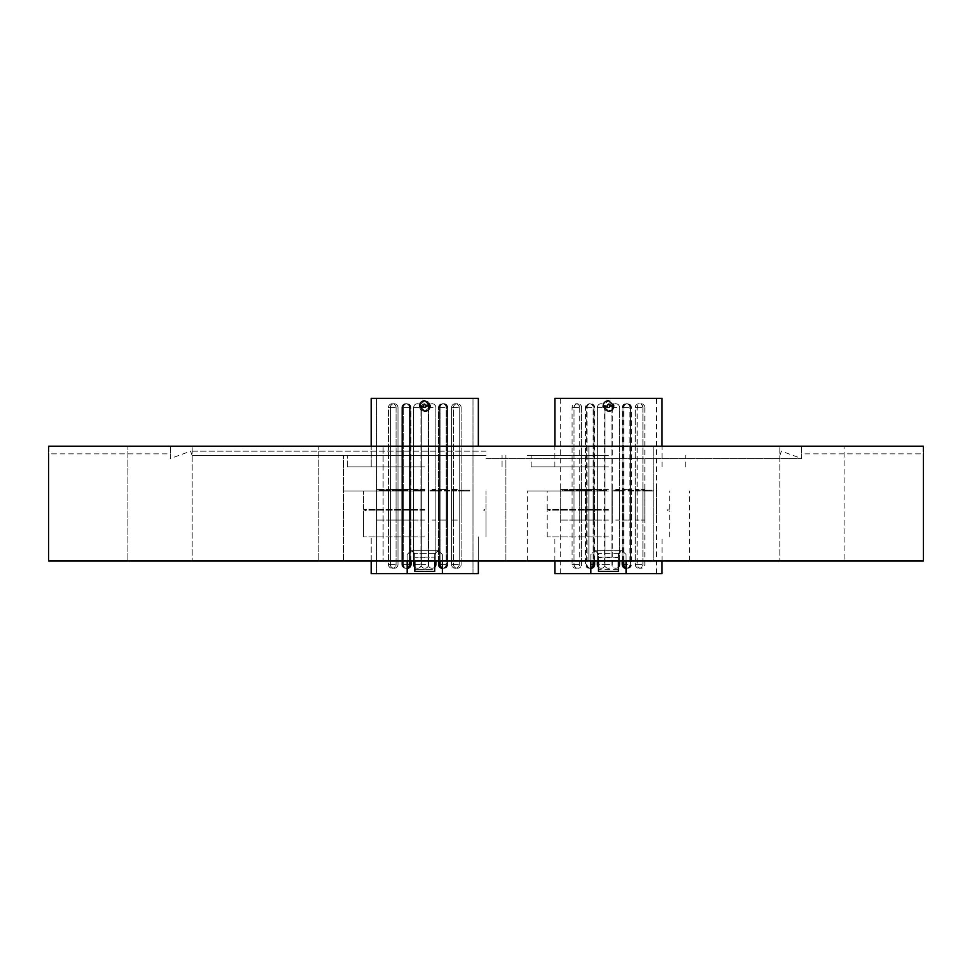 <?xml version="1.0" encoding="UTF-8"?>
<svg xmlns="http://www.w3.org/2000/svg" width="972" height="972" viewBox="0 0 972 972"><rect width="100%" height="100%" fill="white"/><g stroke="black" fill="none" stroke-linecap="round" stroke-linejoin="round"><path stroke-width="0.73" stroke-dasharray="4.86 3.65" d="M424.776 455.382L343.638 455.382L424.776 455.382M424.776 561.002L343.638 561.002L424.776 561.002M608.46 455.382L527.334 455.382L608.46 455.382M608.46 561.002L527.334 561.002L608.46 561.002M486 451.178L190.573 451.178L486 451.178M486 455.382L192.104 455.382L486 455.382M486 458.553L801.706 458.553L486 458.553M811.972 446.197L844.121 446.197L811.972 446.197M811.972 561.002L844.121 561.002L844.121 446.197L844.121 561.002L779.823 561.002L779.823 446.197L779.823 561.002L844.121 561.002L811.972 561.002M588.874 561.002L588.874 446.197L653.172 446.197L588.874 446.197L588.874 561.002L653.172 561.002L653.172 446.197L621.023 446.197L653.172 446.197L653.172 561.002L588.874 561.002M350.977 446.197L318.828 446.197L350.977 446.197M350.977 561.002L318.828 561.002L383.126 561.002L383.126 446.197L383.126 561.002L318.828 561.002L318.828 446.197L318.828 561.002L350.977 561.002M160.028 446.197L127.879 446.197L160.028 446.197M160.028 561.002L127.879 561.002L192.177 561.002L192.177 446.197L192.177 561.002L127.879 561.002L127.879 446.197L127.879 561.002L160.028 561.002M170.379 446.197C170.282 456.075 170.282 456.075 170.379 446.197C170.282 456.075 170.282 456.075 170.379 446.197L486 446.197L170.379 446.197M923.4 561.002L48.6 561.002M923.327 446.197L48.673 446.197M779.896 455.382L781.427 451.178L801.706 458.553L801.706 453.851L923.4 453.851L923.364 451.567M192.104 455.382L190.573 451.178L170.294 458.553L170.294 453.851L48.6 453.851L48.636 451.567M801.621 446.197C801.718 456.075 801.718 456.075 801.621 446.197C801.718 456.075 801.718 456.075 801.621 446.197M621.023 561.002L653.172 561.002L621.023 561.002M608.46 509.34L547.224 509.34L608.46 509.34M618.411 571.402L618.411 554.502L621.23 550.808L622.238 550.674L594.682 550.674L595.69 550.808L598.509 554.502L598.509 568.255M598.509 561.002L598.302 553.262L594.682 550.674L590.855 554.502L590.855 573.638L560.237 573.638L590.855 573.638M606.917 405.871C608.132 404 609.165 404.109 609.991 406.175C608.776 408.033 607.755 407.936 606.917 405.871L603.126 405.494L608.46 400.658C611.959 401.059 613.733 403.028 613.794 406.551L608.46 411.375C604.948 410.974 603.175 409.018 603.126 405.494M608.46 536.896L547.224 536.896L608.46 536.896M608.46 510.871L547.224 510.871L608.46 510.871M608.46 490.969L527.334 490.969L608.46 490.969M608.46 466.864L531.162 466.864L608.46 466.864M662.029 398.362L554.878 398.362M618.241 569.446L598.679 569.446M662.029 573.638L554.878 573.638M626.065 573.638L656.671 573.638L626.065 573.638L626.065 554.502L622.238 550.674L626.065 554.502L626.065 561.002M635.737 490.969L640.22 490.969L635.737 490.969L635.737 490.204L637.061 490.204L637.061 490.969M629.455 490.969L633.27 490.969L629.455 490.969L629.455 490.204L631.278 490.969L629.042 490.969L633.465 490.969L628.277 490.969L630.828 490.969L630.816 490.204L631.278 490.969M623.55 490.969L613.648 490.969L623.55 490.969L623.55 490.204L619.055 490.204L619.055 490.969M619.055 490.204L625.02 490.204L625.02 490.969L624.024 490.204L619.82 490.204L619.82 490.969M646.003 490.204L643.914 490.204L647.158 490.204L644.412 490.204L644.412 490.969L646.55 490.969L643.914 490.969L647.158 490.969L644.412 490.969L644.485 490.204L646.003 490.204L646.003 490.969M644.072 490.969L643.914 490.204L644.072 490.969M647.085 490.969L647.158 490.204L647.085 490.969L644.861 490.969L647.133 490.969L647.133 490.204L644.861 490.204L647.133 490.204M616.187 490.969L617.985 490.969L616.187 490.969L616.187 490.204L615.871 490.969M603.308 490.969L599.384 490.969L599.384 490.204L599.396 490.969L603.308 490.969L603.308 490.204L602.579 490.969M572.131 490.204L570.248 490.204L570.333 490.969L573.237 490.969L565.06 490.969L565.06 490.204L572.836 490.204L572.836 490.969L572.836 490.204L569.738 490.204L569.738 490.969L569.823 490.204L572.131 490.204L572.131 490.969M572.435 490.969L573.237 490.204L573.237 490.969L570.236 490.969L570.248 490.204L572.435 490.204L572.435 490.969M585.46 490.204L582.35 490.204L587.963 490.204L584.488 490.204L585.46 490.969L582.35 490.969L587.963 490.969L584.488 490.969L584.925 490.204L585.46 490.969M631.278 490.204L628.277 490.969L628.277 490.204L628.872 490.969L629.479 490.204L633.27 490.204L633.27 490.969M629.042 490.969L629.188 490.204L629.042 490.969M564.368 490.969L573.82 490.969L564.368 490.969L564.368 490.204L563.796 490.969M563.796 490.204L574.112 490.204L574.112 490.969L573.82 490.204L567.405 490.204L567.405 490.969M581.997 490.969L575.959 490.969L581.997 490.969L581.997 490.204L583.346 490.204L583.346 490.969M591.328 490.969L585.849 490.969L591.486 490.969L591.328 490.204L589.433 490.204L589.433 490.969M608.351 490.969L596.917 490.969L608.351 490.969L608.351 490.204L608.351 490.969M645.687 490.969L653.451 490.969L653.451 490.204L653.16 490.969L645.687 490.969L645.687 490.204L646.259 490.969M590.855 561.002L590.855 554.502L594.682 550.674L622.238 550.674L618.617 553.262L618.411 561.002M598.509 569.847L598.509 571.402M618.411 568.255L618.411 569.847M571.633 490.204L571.633 490.969M584.816 490.204L584.816 490.969M582.35 490.204L582.35 490.969M583.006 490.204L583.006 490.969M583.88 490.204L583.88 490.969M584.804 490.204L584.804 490.969M587.963 490.204L587.963 490.969M587.307 490.204L587.307 490.969M602.579 490.204L602.373 490.969L602.373 490.204L600.951 490.204L600.951 490.969L600.915 490.204L599.396 490.204L600.817 490.204L600.817 490.969M600.817 490.204L602.02 490.204L601.741 490.969M601.741 490.204L599.943 490.204L599.943 490.969M599.943 490.204L599.25 490.969M599.25 490.204L600.939 490.204L600.939 490.969M600.939 490.204L603.308 490.204M602.142 490.969L601.048 490.969L601.048 490.204L602.142 490.204L600.125 490.204L602.142 490.204L602.142 490.969L600.125 490.969L602.142 490.969L602.166 490.204M600.125 490.969L601.012 490.969L600.125 490.204M602.105 490.204L602.105 490.969M615.871 490.204L615.179 490.969L615.155 490.204L615.786 490.969M615.786 490.204L616.321 490.969M616.321 490.204L617.317 490.969M617.317 490.204L617.985 490.969M617.985 490.204L617.657 490.969M617.657 490.204L617.184 490.969M617.184 490.204L616.187 490.204M629.261 490.204L628.277 490.204L629.261 490.204M629.965 490.204L629.965 490.969M631.776 490.204L631.776 490.969M632.638 490.204L632.638 490.969M632.857 490.204L632.857 490.969M633.465 490.204L633.465 490.969M631.994 490.204L629.88 490.204L631.994 490.204L629.88 490.969L631.994 490.969L631.994 490.204M629.88 490.204L630.269 490.969L629.88 490.204M646.55 490.204L646.55 490.969M647.012 490.204L647.012 490.969L644.606 490.969L651.945 490.969L647.012 490.969L647.012 490.204L644.606 490.204L651.945 490.204L647.012 490.204M646.672 490.204L646.672 490.969M644.861 490.204L644.861 490.969M646.805 490.204L646.805 490.969M562.618 490.204L562.618 490.969M565.74 490.204L565.74 490.969M566.919 490.204L566.919 490.969M566.384 490.204L566.384 490.969M570.722 490.204L570.722 490.969M567.405 490.204L564.368 490.204M570.236 490.204L565.303 490.204L565.303 490.969L572.63 490.969L572.63 490.204L570.236 490.204L570.236 490.969M567.697 490.204L567.697 490.969M583.346 490.204L581.135 490.204L581.135 490.969M581.135 490.204L579.786 490.204L579.786 490.969M579.786 490.204L580.102 490.969M580.102 490.204L577.052 490.204L577.052 490.969M577.052 490.204L575.959 490.204L575.959 490.969M575.959 490.204L576.882 490.969M576.882 490.204L577.55 490.969M577.55 490.204L580.235 490.204L580.235 490.969M580.235 490.204L581.997 490.204M589.433 490.204L588.886 490.969M588.886 490.204L587.489 490.204L587.489 490.969M587.489 490.204L588.036 490.969M588.036 490.204L585.849 490.204L585.849 490.969M585.849 490.204L586.007 490.969M586.007 490.204L588.206 490.204L588.206 490.969M588.206 490.204L589.53 490.204L589.53 490.969M589.53 490.204L590.915 490.204L590.915 490.969M590.915 490.204L589.603 490.204L589.603 490.969M589.603 490.204L591.486 490.204L591.486 490.969M601.887 490.204L608.351 490.204L601.887 490.204L601.887 490.969M596.917 490.204L596.917 490.969M598.084 490.204L598.084 490.969M602.008 490.204L602.008 490.969M606.905 490.204L606.905 490.969L606.905 490.204M598.29 490.204L598.29 490.969M597.197 490.204L597.197 490.969M602.482 490.204L602.482 490.969M615.069 490.204L615.069 490.969M613.83 490.204L613.83 490.969M618.836 490.204L618.836 490.969M625.02 490.204L624.024 490.204L625.02 490.204M619.82 490.204L613.648 490.204L613.648 490.969M613.648 490.204L623.55 490.204M623.502 490.204L615.3 490.204L623.502 490.204L623.502 490.969L615.3 490.969L623.502 490.969M615.3 490.204L615.3 490.969M622.396 490.204L622.396 490.969M619.699 490.204L619.699 490.969M633.27 490.204L631.909 490.204L631.909 490.969L631.946 490.204L629.455 490.204M637.061 490.204L640.22 490.204L640.22 490.969M640.22 490.204L638.896 490.204L638.896 490.969M638.896 490.204L635.737 490.204M646.259 490.204L645.092 490.204L645.092 490.969M645.092 490.204L641.957 490.204L641.957 490.969M641.957 490.204L643.124 490.204L643.124 490.969M643.124 490.204L643.671 490.969M643.671 490.204L646.757 490.204L646.757 490.969M646.757 490.204L653.16 490.204L650.025 490.204L650.025 490.969M650.025 490.204L645.687 490.204M644.363 490.204L644.606 490.969L644.363 490.204M652.151 490.204L651.945 490.969L652.151 490.204M649.539 490.204L649.539 490.969M626.831 489.438L623.003 489.438L626.831 489.438M626.831 520.056L623.003 520.056L626.831 520.056M615.726 489.438L619.553 489.438L615.726 489.438M615.726 520.056L619.553 520.056L615.726 520.056M601.182 489.438L597.355 489.438L601.182 489.438M601.182 520.056L597.355 520.056L601.182 520.056M590.089 489.438L586.262 489.438L590.089 489.438M590.089 520.056L586.262 520.056L590.089 520.056M639.066 489.438L635.238 489.438L639.066 489.438M639.066 520.056L635.238 520.056L639.066 520.056M577.842 489.438L581.669 489.438L577.842 489.438M577.842 520.056L581.669 520.056L577.842 520.056M575.934 489.438L579.762 489.438L575.934 489.438M575.934 520.056L579.762 520.056L575.934 520.056M590.855 489.438L587.027 489.438L590.855 489.438M590.855 520.056L587.027 520.056L590.855 520.056M589.324 489.438L585.496 489.438L589.324 489.438M589.324 520.056L585.496 520.056L589.324 520.056M627.596 489.438L631.423 489.438L627.596 489.438M627.596 520.056L631.423 520.056L627.596 520.056M640.985 489.438L644.813 489.438L640.985 489.438M640.985 520.056L644.813 520.056L640.985 520.056M626.065 489.438L622.238 489.438L626.065 489.438M626.065 520.056L622.238 520.056L626.065 520.056M608.46 489.438L560.237 489.438L608.46 489.438M608.46 520.056L560.237 520.056L608.46 520.056M424.776 509.34L363.54 509.34L424.776 509.34M442.369 561.002L442.369 554.502L438.542 550.674L434.934 553.262L434.727 554.502L437.534 550.808L438.542 550.674L442.369 554.502L442.369 573.638L472.987 573.638L442.369 573.638L442.369 554.502L438.542 550.674L410.998 550.674L412.007 550.808L414.825 554.502L414.825 571.402L414.619 553.262L410.998 550.674L407.171 554.502L407.171 573.638L407.171 554.502L410.998 550.674L412.007 550.808L414.825 554.502L414.983 569.446L424.776 569.446L414.983 569.446L414.825 571.402L434.727 571.402L434.727 554.502L434.727 571.402L434.557 569.446L424.776 569.446L434.557 569.446L434.727 568.255L434.727 569.847L434.727 554.502L437.534 550.808L438.542 550.674L442.369 554.502L442.369 573.638L478.346 573.638L371.195 573.638M424.776 400.658L430.098 405.482C430.061 409.005 428.275 410.974 424.776 411.375C421.265 410.974 419.491 409.018 419.442 405.494L424.776 400.658C428.275 401.059 430.049 403.028 430.098 406.551L424.776 411.375L419.442 406.551C419.491 403.04 421.265 401.072 424.776 400.658C428.275 401.059 430.049 403.028 430.098 406.551L424.776 411.375C421.265 410.974 419.491 409.018 419.442 405.494L424.776 400.658M426.307 405.871C425.092 404 424.071 404.109 423.233 406.175C424.46 408.033 425.481 407.936 426.307 405.871L430.098 405.482M423.233 405.871C424.448 404 425.481 404.109 426.307 406.175C425.092 408.033 424.071 407.936 423.233 405.871C424.448 404 425.481 404.109 426.307 406.175C425.092 408.033 424.071 407.936 423.233 405.871L419.442 405.494L423.233 405.871M424.776 536.896L363.54 536.896L424.776 536.896M424.776 510.871L363.54 510.871L424.776 510.871M424.776 490.969L343.638 490.969L424.776 490.969M424.776 466.864L347.466 466.864L424.776 466.864M478.346 446.197L478.346 398.362L371.195 398.362M452.053 490.969L456.536 490.969L452.053 490.969L456.536 490.969L452.053 490.969L452.053 490.204L453.377 490.204L453.377 490.969L453.377 490.204L456.536 490.204L456.536 490.969L456.536 490.204L455.212 490.204L455.212 490.969L455.212 490.204L452.053 490.204L452.053 490.969M445.771 490.969L449.769 490.969L444.593 490.969L449.769 490.969L444.593 490.969L445.796 490.969L445.796 490.204L447.144 490.204L447.144 490.969L447.582 490.204L447.582 490.969L447.582 490.204L446.282 490.204L446.282 490.969L445.358 490.204L445.358 490.969L445.504 490.204L448.092 490.204L448.092 490.969L448.092 490.204L448.955 490.969L449.769 490.204L449.769 490.969L449.769 490.204L445.577 490.204L445.577 490.969L444.593 490.204L445.188 490.969L445.771 490.204L449.586 490.204L449.586 490.969L449.586 490.204L448.226 490.204L448.226 490.969L448.226 490.204L445.771 490.204L445.796 490.969L445.152 490.204L447.144 490.204L447.144 490.969L447.582 490.204L445.358 490.204L445.504 490.969L445.358 490.204L449.769 490.204L444.593 490.204L444.593 490.969L445.577 490.969L444.593 490.204L445.796 490.204L445.771 490.969M439.866 490.969L429.964 490.969L441.324 490.969L429.964 490.969L439.866 490.969L439.866 490.204L435.371 490.204L435.371 490.969L435.371 490.204L431.386 490.204L431.386 490.969L431.386 490.204L430.134 490.204L430.134 490.969L430.134 490.204L435.152 490.204L435.152 490.969L435.152 490.204L441.324 490.204L441.324 490.969L440.34 490.204L436.136 490.204L436.136 490.969L436.136 490.204L431.471 490.204L431.471 490.969L431.471 490.204L429.964 490.204L429.964 490.969L429.964 490.204L439.866 490.204L439.866 490.969M460.728 490.969L469.755 490.969L469.755 490.204L469.476 490.969L458.274 490.969L468.261 490.969L460.728 490.969L460.801 490.204L462.32 490.204L462.32 490.969L462.866 490.204L462.866 490.969L462.866 490.204L460.388 490.204L460.23 490.969L460.23 490.204L463.401 490.204L463.401 490.969L469.755 490.969L469.755 490.204L466.341 490.204L466.341 490.969L458.274 490.969L463.437 490.969L463.462 490.204L463.328 490.969L460.91 490.969L468.261 490.969L463.328 490.969L463.328 490.204L460.728 490.204L460.728 490.969L460.801 490.204L462.866 490.204L460.23 490.204L460.23 490.969L460.23 490.204L463.462 490.204L461.178 490.204L463.437 490.204L463.437 490.969L463.462 490.204L463.462 490.969L463.437 490.204L460.91 490.204L468.261 490.204L463.328 490.204L463.328 490.969L463.328 490.204L460.728 490.204L460.728 490.969M432.504 490.969L434.302 490.969L431.495 490.969L434.302 490.969L431.495 490.204L431.495 490.969L431.495 490.204L432.103 490.969L432.103 490.204L432.722 490.969L432.637 490.204L432.637 490.969L432.637 490.204L433.634 490.969L434.302 490.204L434.302 490.969L434.302 490.204L433.974 490.969L433.974 490.204L433.5 490.969L432.504 490.204L432.504 490.969M419.625 490.969L413.234 490.969L423.221 490.969L415.566 490.969L419.625 490.969L419.625 490.204L418.896 490.969L418.896 490.204L418.689 490.969L413.513 490.969L424.667 490.969L413.234 490.969L423.221 490.969L418.689 490.969L418.689 490.204L417.267 490.204L417.267 490.969L416.441 490.204L418.446 490.204L415.712 490.204L415.712 490.969L415.7 490.204L417.134 490.204L417.134 490.969L417.134 490.204L418.337 490.204L418.337 490.969L418.325 490.204L418.057 490.969L418.057 490.204L417.231 490.969L417.255 490.204L416.259 490.969L415.566 490.204L415.566 490.969L415.566 490.204L419.625 490.204L419.625 490.969M386.649 490.969L389.553 490.969L386.054 490.969L389.152 490.969L386.054 490.969L388.448 490.969L386.564 490.969L386.649 490.204L388.751 490.204L388.751 490.969L381.376 490.969L381.376 490.204L388.946 490.204L388.909 490.969L389.553 490.969L389.165 490.204L389.14 490.969L389.152 490.204L386.054 490.204L386.054 490.969L386.103 490.204L386.139 490.969L386.103 490.204L388.448 490.204L388.448 490.969L388.448 490.204L387.937 490.969L387.937 490.204L381.619 490.969L389.152 490.969L389.165 490.204L389.14 490.969L389.152 490.204L386.054 490.204L386.139 490.969L386.054 490.204L388.448 490.204L386.564 490.204L386.649 490.969M400.804 490.969L404.279 490.969L398.666 490.969L404.279 490.969L398.666 490.204L398.666 490.969L398.666 490.204L399.322 490.969L399.322 490.204L400.197 490.969L400.197 490.204L404.279 490.204L404.279 490.969L404.279 490.204L403.623 490.969L403.623 490.204L401.242 490.204L401.242 490.969L400.804 490.204L401.776 490.204L401.12 490.969L401.12 490.204L398.666 490.204L404.279 490.204L400.804 490.204L400.804 490.969M380.684 490.969L390.137 490.969L378.934 490.969L390.137 490.969L380.684 490.969L380.684 490.204L380.113 490.969L380.113 490.204L378.934 490.204L378.934 490.969L378.934 490.204L382.057 490.204L382.057 490.969L382.057 490.204L383.235 490.204L383.235 490.969L382.701 490.204L382.701 490.969L382.701 490.204L387.038 490.204L387.038 490.969L387.038 490.204L390.137 490.204L390.428 490.969L390.137 490.204L383.721 490.204L383.721 490.969L383.721 490.204L380.684 490.204L380.684 490.969M398.313 490.969L392.275 490.969L399.662 490.969L392.275 490.969L398.313 490.969L398.313 490.204L399.662 490.204L399.662 490.969L399.662 490.204L397.451 490.204L397.451 490.969L397.451 490.204L396.09 490.204L396.09 490.969L396.418 490.204L396.418 490.969L396.418 490.204L393.368 490.204L393.368 490.969L393.368 490.204L392.275 490.204L392.275 490.969L392.275 490.204L393.198 490.969L393.198 490.204L393.867 490.969L393.867 490.204L396.552 490.204L396.552 490.969L396.552 490.204L398.313 490.204L398.313 490.969M407.633 490.969L402.165 490.969L407.803 490.969L402.165 490.969L407.803 490.969L407.633 490.204L405.749 490.204L405.749 490.969L405.749 490.204L405.203 490.969L405.203 490.204L403.805 490.204L403.805 490.969L404.352 490.204L404.352 490.969L404.352 490.204L402.165 490.204L402.165 490.969L402.165 490.204L402.323 490.969L402.323 490.204L404.522 490.204L404.522 490.969L404.522 490.204L405.834 490.204L405.834 490.969L405.834 490.204L407.232 490.204L407.232 490.969L407.232 490.204L405.907 490.204L405.907 490.969L405.907 490.204L407.803 490.204L407.633 490.969M434.727 561.002L434.934 553.262L438.542 550.674L410.998 550.674L407.171 554.502L407.171 573.638M442.369 573.638L478.346 573.638L478.346 536.896L478.346 561.002M388.751 490.204L389.553 490.969L389.553 490.204L386.552 490.204L388.909 490.204L388.946 490.969L381.619 490.204L381.376 490.969L381.376 490.204L388.946 490.969L388.751 490.204L388.909 490.969L388.946 490.204L386.552 490.204L386.564 490.969L386.649 490.204L381.619 490.204L381.619 490.969L388.751 490.204M417.365 490.204L418.446 490.204L418.41 490.969L418.41 490.204L416.441 490.204L416.441 490.969L416.441 490.204L418.446 490.969L417.365 490.969L417.365 490.204L418.446 490.204L418.446 490.969L418.446 490.204L417.365 490.204M417.316 490.204L416.441 490.204L417.316 490.969L417.267 490.204L415.712 490.204L415.712 490.969L415.7 490.204L418.337 490.204L418.325 490.969L418.337 490.204L423.221 490.204L423.221 490.969L423.221 490.204L414.607 490.204L414.607 490.969L414.607 490.204L413.513 490.204L413.513 490.969L413.513 490.204L418.798 490.204L418.798 490.969L418.798 490.204L424.667 490.204L424.667 490.969L424.667 490.204L418.203 490.204L418.203 490.969L418.203 490.204L413.234 490.204L413.234 490.969L413.234 490.204L414.4 490.204L414.4 490.969L414.4 490.204L418.325 490.204L418.325 490.969L418.325 490.204L417.231 490.204L417.231 490.969L417.255 490.204L415.566 490.204L419.625 490.204L418.689 490.969L418.689 490.204L416.441 490.204L417.316 490.969L417.316 490.204M448.311 490.204L446.197 490.204L448.311 490.204L446.197 490.969L448.311 490.969L446.197 490.969L448.311 490.969L446.197 490.204L446.585 490.969L446.585 490.204L448.311 490.204L448.311 490.969L448.311 490.204M446.197 490.204L446.585 490.969L446.197 490.204M462.988 490.204L462.988 490.969L462.988 490.204L461.178 490.204L461.178 490.969L461.178 490.204L463.122 490.204L463.122 490.969L463.073 490.204L469.476 490.204L469.476 490.969L466.341 490.969L466.341 490.204L462.004 490.204L462.004 490.969L462.575 490.204L462.575 490.969L462.575 490.204L461.408 490.204L461.408 490.969L461.408 490.204L458.274 490.204L458.274 490.969L458.274 490.204L459.44 490.204L459.44 490.969L459.44 490.204L459.987 490.969L459.987 490.204L462.988 490.204M390.428 490.204L378.934 490.204L390.428 490.204L390.428 490.969L390.428 490.204M441.324 490.204L440.34 490.969L441.349 490.204L429.964 490.204L441.324 490.204L441.324 490.969L441.349 490.204L440.34 490.204L441.324 490.204M439.818 490.204L431.617 490.204L439.818 490.204L439.818 490.969L431.617 490.969L439.818 490.969L431.617 490.969L439.818 490.969L439.818 490.204L431.617 490.204L431.617 490.969L431.617 490.204L436.003 490.204L436.003 490.969L436.003 490.204L438.712 490.204L438.712 490.969L438.712 490.204L439.818 490.204M460.679 490.204L460.679 490.969L460.91 490.204L465.855 490.204L465.855 490.969L465.855 490.204L468.261 490.204L468.468 490.969L468.261 490.204L460.679 490.204L460.679 490.969L460.679 490.204M468.468 490.204L468.468 490.969L468.468 490.204M443.135 489.438L439.308 489.438L443.135 489.438M443.135 520.056L439.308 520.056L443.135 520.056M432.042 489.438L435.869 489.438L432.042 489.438M432.042 520.056L435.869 520.056L432.042 520.056M417.498 489.438L413.671 489.438L417.498 489.438M417.498 520.056L413.671 520.056L417.498 520.056M406.405 489.438L402.578 489.438L406.405 489.438M406.405 520.056L402.578 520.056L406.405 520.056M455.382 489.438L451.555 489.438L455.382 489.438M455.382 520.056L451.555 520.056L455.382 520.056M394.158 489.438L390.331 489.438L394.158 489.438M394.158 520.056L390.331 520.056L394.158 520.056M392.238 489.438L396.066 489.438L392.238 489.438M392.238 520.056L396.066 520.056L392.238 520.056M407.171 489.438L403.344 489.438L407.171 489.438M407.171 520.056L403.344 520.056L407.171 520.056M405.64 489.438L401.813 489.438L405.64 489.438M405.64 520.056L401.813 520.056L405.64 520.056M443.9 489.438L440.073 489.438L443.9 489.438M443.9 520.056L440.073 520.056L443.9 520.056M457.302 489.438L453.474 489.438L457.302 489.438M457.302 520.056L453.474 520.056L457.302 520.056M442.369 489.438L446.197 489.438L442.369 489.438M442.369 520.056L446.197 520.056L442.369 520.056M424.776 489.438L376.553 489.438L424.776 489.438M424.776 520.056L376.553 520.056L424.776 520.056M414.825 561.002L414.619 553.262L410.998 550.674L438.542 550.674L410.998 550.674L407.171 554.502L407.171 561.002M432.188 490.204L434.302 490.204L432.188 490.204M445.577 490.204L444.593 490.204L445.577 490.204M445.188 490.204L445.188 490.969L445.152 490.204L449.586 490.204L445.188 490.204M463.122 490.204L463.122 490.969L463.073 490.204L469.476 490.204L463.073 490.204M399.662 490.204L392.275 490.204L399.662 490.204M405.749 490.204L402.165 490.204L405.749 490.204M418.203 490.204L423.221 490.204L423.221 490.969L423.221 490.204L413.513 490.204L424.667 490.204L424.667 490.969L424.667 490.204L418.203 490.204M453.377 490.204L456.536 490.204L453.377 490.204M618.411 557.697L598.509 557.697M595.69 550.808L621.23 550.808M609.991 406.175L613.794 406.551M598.509 557.09L618.411 557.09M618.617 553.262L598.302 553.262M586.833 490.204L586.833 490.969M586.177 490.204L586.177 490.969M602.713 490.204L602.713 490.969M602.847 490.204L602.847 490.969M581.244 490.204L581.244 490.969M602.215 407.547L597.355 407.547L602.215 407.547M597.355 561.002L597.355 407.547A3.827 3.827 0 0 1 601.182 403.72A3.827 3.827 0 0 1 605.009 407.547L605.009 564.453A3.827 3.827 0 0 1 598.509 567.186A3.827 3.827 0 0 0 605.009 564.453L605.009 407.547A3.827 3.827 0 0 0 601.182 403.72A3.827 3.827 0 0 0 597.355 407.547L597.355 564.453L605.009 564.453L598.509 564.453M591.875 407.547L587.027 407.547L591.875 407.547M593.916 564.453L594.536 564.453M578.875 407.547L574.015 407.547L578.875 407.547M578.875 564.453L574.015 564.453L578.875 564.453M609.48 407.547L604.633 407.547L609.48 407.547M609.48 564.453L604.633 564.453L609.48 564.453M627.086 407.547L622.238 407.547L627.086 407.547M622.238 564.453L626.065 564.453M642.006 407.547L637.158 407.547L642.006 407.547M642.006 564.453L637.158 564.453L642.006 564.453M627.851 407.547L623.003 407.547L627.851 407.547M616.758 407.547L611.898 407.547L616.758 407.547M618.411 564.453L619.419 564.453M628.617 407.547L623.769 407.547L628.617 407.547M590.356 407.547L585.496 407.547L590.356 407.547M590.855 564.453L593.005 564.453M576.955 407.547L572.107 407.547L576.955 407.547M576.955 564.453L572.107 564.453L576.955 564.453M591.11 407.547L586.262 407.547L591.11 407.547M640.098 407.547L635.238 407.547L640.098 407.547M640.098 564.453L635.238 564.453L640.098 564.453M627.851 564.453L623.003 564.453L627.851 564.453M593.151 564.453L593.77 564.453M424.776 557.697L414.825 557.697L424.776 557.697M412.007 550.808L437.534 550.808L412.007 550.808M419.442 406.551L423.233 406.175M426.307 406.175L430.098 406.551L426.307 406.175M424.776 557.09L434.727 557.09L424.776 557.09M434.934 553.262L414.619 553.262L434.934 553.262M403.149 490.204L403.149 490.969L403.149 490.204M402.493 490.204L402.493 490.969L402.493 490.204M419.029 490.204L419.029 490.969L419.029 490.204M419.163 490.204L419.163 490.969L419.163 490.204M448.262 490.204L448.262 490.969L448.262 490.204M397.56 490.204L397.56 490.969L397.56 490.204M418.531 407.547L413.671 407.547L418.531 407.547M414.825 567.186A3.827 3.827 0 0 0 421.326 564.453L421.326 407.547A3.827 3.827 0 0 0 417.498 403.72A3.827 3.827 0 0 0 413.671 407.547L413.671 564.453A3.827 3.827 0 0 0 417.498 568.28A3.827 3.827 0 0 0 421.326 564.453L421.326 407.547A3.827 3.827 0 0 0 417.498 403.72A3.827 3.827 0 0 0 413.671 407.547L413.671 564.453A3.827 3.827 0 0 0 417.498 568.28A3.827 3.827 0 0 0 421.326 564.453L421.326 407.547A3.827 3.827 0 0 0 417.498 403.72A3.827 3.827 0 0 0 413.671 407.547L413.671 564.453L421.326 564.453L414.825 564.453M408.191 407.547L403.344 407.547L408.191 407.547M409.467 561.002L409.467 407.547A3.827 3.827 0 0 0 405.64 403.72A3.827 3.827 0 0 1 409.467 407.547L401.813 407.547L409.467 407.547L401.813 407.547L409.467 407.547L409.467 564.453L402.578 564.453A3.827 3.827 0 0 0 406.405 568.28A3.827 3.827 0 0 0 410.233 564.453L410.233 407.547A3.827 3.827 0 0 0 406.405 403.72A3.827 3.827 0 0 1 410.233 407.547L402.578 407.547L410.233 407.547L402.578 407.547L410.233 407.547L402.578 407.547L410.233 407.547L402.578 407.547L410.233 407.547L410.233 564.453L402.578 564.453L410.852 564.453M395.191 407.547L390.331 407.547L395.191 407.547M395.191 564.453L390.331 564.453L395.191 564.453M425.797 407.547L420.949 407.547L425.797 407.547M425.797 564.453L420.949 564.453L425.797 564.453M443.402 407.547L438.542 407.547L443.402 407.547M438.542 564.453A3.827 3.827 0 0 0 442.369 568.28A3.827 3.827 0 0 0 446.197 564.453L446.197 407.547A3.827 3.827 0 0 0 442.369 403.72A3.827 3.827 0 0 0 438.542 407.547L438.542 564.453L447.728 564.453L442.369 564.453M458.322 407.547L453.474 407.547L458.322 407.547M458.322 564.453L453.474 564.453L458.322 564.453M444.168 407.547L439.308 407.547L444.168 407.547M433.075 407.547L428.215 407.547L433.075 407.547M434.727 564.453L435.723 564.453M444.933 407.547L440.073 407.547L444.933 407.547M393.271 407.547L388.423 407.547L393.271 407.547M393.271 564.453L388.423 564.453L393.271 564.453M456.415 407.547L451.555 407.547L456.415 407.547M456.415 564.453L451.555 564.453L456.415 564.453M407.171 564.453L409.321 564.453M444.168 564.453L439.308 564.453L444.168 564.453M410.233 561.002L410.233 407.547A3.827 3.827 0 0 0 406.405 403.72A3.827 3.827 0 0 0 402.578 407.547L402.578 564.453A3.827 3.827 0 0 0 406.405 568.28A3.827 3.827 0 0 0 410.233 564.453L410.233 407.547A3.827 3.827 0 0 0 406.405 403.72A3.827 3.827 0 0 0 402.578 407.547L402.578 564.453L410.087 564.453M343.638 561.002L343.638 455.382L343.638 561.002M527.334 561.002L527.334 490.969M689.585 561.002L689.585 490.969M505.902 561.002L505.902 455.382L505.902 561.002M668.153 510.871L667.387 510.106L668.153 509.34M548.755 510.871L549.52 510.106L548.755 509.34M669.684 536.896L669.684 510.871M669.684 509.34L669.684 490.969M531.162 466.864L531.162 455.382M662.029 466.864L662.029 446.197M560.237 573.638L560.237 398.362M662.029 561.002L662.029 536.896M554.878 561.002L554.878 536.896M656.671 573.638L656.671 398.362M554.878 466.864L554.878 446.197M685.758 466.864L685.758 455.382M547.224 509.34L547.224 490.969M547.224 536.896L547.224 510.871M572.848 490.969L572.848 490.204M573.553 490.969L573.553 490.204M569.045 490.969L569.045 490.204M569.786 490.969L569.786 490.204M584.269 490.969L584.269 490.204M628.131 490.969L628.131 490.204M628.835 490.969L628.835 490.204M628.933 490.969L628.933 490.204M632.213 490.969L632.213 490.204M629.637 490.969L629.637 490.204M643.257 490.969L643.257 490.204M647.826 490.969L647.826 490.204M644.011 490.969L644.011 490.204M625.032 490.969L625.032 490.204M623.003 520.056L623.003 489.438L623.003 520.056M611.898 520.056L611.898 489.438L611.898 520.056M597.355 520.056L597.355 489.438L597.355 520.056M586.262 520.056L586.262 489.438L586.262 520.056M635.238 520.056L635.238 489.438L635.238 520.056M574.015 520.056L574.015 489.438L574.015 520.056M572.107 520.056L572.107 489.438M587.027 520.056L587.027 489.438M585.496 520.056L585.496 489.438M623.769 520.056L623.769 489.438M637.158 520.056L637.158 489.438M622.238 520.056L622.238 489.438M604.633 520.056L604.633 489.438M656.671 489.438L656.671 520.056M560.237 489.438L560.237 520.056M612.287 520.056L612.287 489.438M629.892 520.056L629.892 489.438M644.813 520.056L644.813 489.438M630.658 520.056L630.658 489.438L630.658 520.056M631.423 520.056L631.423 489.438M619.553 520.056L619.553 489.438L619.553 520.056M605.009 520.056L605.009 489.438L605.009 520.056M581.669 520.056L581.669 489.438L581.669 520.056M593.151 520.056L593.151 489.438M594.682 520.056L594.682 489.438M579.762 520.056L579.762 489.438M642.893 520.056L642.893 489.438L642.893 520.056M593.916 520.056L593.916 489.438L593.916 520.056M590.855 568.28A3.827 3.827 0 0 1 587.027 564.453L587.027 407.547A3.827 3.827 0 0 1 590.855 403.72A3.827 3.827 0 0 1 594.682 407.547L594.682 561.002M581.669 407.547L581.669 564.453A3.827 3.827 0 0 1 577.842 568.28A3.827 3.827 0 0 0 581.669 564.453L581.669 407.547A3.827 3.827 0 0 0 577.842 403.72A3.827 3.827 0 0 0 574.015 407.547L574.015 564.453A3.827 3.827 0 0 0 577.842 568.28A3.827 3.827 0 0 1 574.015 564.453L574.015 407.547A3.827 3.827 0 0 1 577.842 403.72A3.827 3.827 0 0 1 581.669 407.547M612.287 407.547L612.287 564.453A3.827 3.827 0 0 1 608.46 568.28A3.827 3.827 0 0 1 604.633 564.453L604.633 407.547A3.827 3.827 0 0 1 608.46 403.72A3.827 3.827 0 0 1 612.287 407.547M622.238 561.002L622.238 407.547A3.827 3.827 0 0 1 626.065 403.72A3.827 3.827 0 0 1 629.892 407.547L629.892 564.453A3.827 3.827 0 0 1 626.065 568.28M644.813 407.547L644.813 564.453A3.827 3.827 0 0 1 640.985 568.28A3.827 3.827 0 0 1 637.158 564.453L637.158 407.547A3.827 3.827 0 0 1 640.985 403.72A3.827 3.827 0 0 1 644.813 407.547M623.003 564.453L623.003 407.547A3.827 3.827 0 0 1 626.831 403.72A3.827 3.827 0 0 1 630.658 407.547L630.658 564.453A3.827 3.827 0 0 1 626.831 568.28A3.827 3.827 0 0 0 630.658 564.453L630.658 407.547A3.827 3.827 0 0 0 626.831 403.72A3.827 3.827 0 0 0 623.003 407.547L623.003 561.002M626.065 568.195A3.827 3.827 0 0 0 626.831 568.28A3.827 3.827 0 0 1 626.065 568.195M618.411 567.186A3.827 3.827 0 0 1 611.898 564.453L611.898 407.547A3.827 3.827 0 0 1 615.726 403.72A3.827 3.827 0 0 0 611.898 407.547L611.898 564.453A3.827 3.827 0 0 0 615.726 568.28A3.827 3.827 0 0 0 619.553 564.453L619.553 407.547A3.827 3.827 0 0 0 615.726 403.72A3.827 3.827 0 0 1 619.553 407.547L619.553 561.002M623.769 561.002L623.769 407.547A3.827 3.827 0 0 1 627.596 403.72A3.827 3.827 0 0 1 631.423 407.547L631.423 564.453A3.827 3.827 0 0 1 626.065 567.952M590.855 567.952A3.827 3.827 0 0 1 585.496 564.453L585.496 407.547A3.827 3.827 0 0 1 589.324 403.72A3.827 3.827 0 0 1 593.151 407.547L593.151 561.002M579.762 407.547L579.762 564.453A3.827 3.827 0 0 1 575.934 568.28A3.827 3.827 0 0 1 572.107 564.453L572.107 407.547A3.827 3.827 0 0 1 575.934 403.72A3.827 3.827 0 0 1 579.762 407.547M593.916 407.547L593.916 561.002L593.916 407.547A3.827 3.827 0 0 0 590.089 403.72A3.827 3.827 0 0 0 586.262 407.547L586.262 564.453A3.827 3.827 0 0 0 590.855 568.195A3.827 3.827 0 0 1 586.262 564.453L586.262 407.547A3.827 3.827 0 0 1 590.089 403.72A3.827 3.827 0 0 1 593.916 407.547M642.893 407.547L642.893 564.453A3.827 3.827 0 0 1 639.066 568.28A3.827 3.827 0 0 0 642.893 564.453L642.893 407.547A3.827 3.827 0 0 0 639.066 403.72A3.827 3.827 0 0 0 635.238 407.547L635.238 564.453A3.827 3.827 0 0 0 639.066 568.28A3.827 3.827 0 0 1 635.238 564.453L635.238 407.547A3.827 3.827 0 0 1 639.066 403.72A3.827 3.827 0 0 1 642.893 407.547M483.704 510.106L484.469 509.34L483.704 510.106L484.469 510.871L483.704 510.106M365.837 510.106L365.071 509.34L365.837 510.106L365.071 510.871L365.837 510.106M486 536.896L486 510.871L486 536.896M486 509.34L486 490.969L486 509.34M505.902 490.969L505.902 455.382L505.902 490.969M347.466 466.864L347.466 455.382L347.466 466.864M376.553 573.638L376.553 398.362L376.553 573.638M371.195 561.002L371.195 536.896L371.195 561.002M472.987 573.638L472.987 398.362L472.987 573.638M371.195 466.864L371.195 446.197L371.195 466.864M502.074 466.864L502.074 455.382L502.074 466.864M343.638 490.969L343.638 455.382L343.638 490.969M363.54 509.34L363.54 490.969L363.54 509.34M363.54 536.896L363.54 510.871L363.54 536.896M389.869 490.969L389.869 490.204L389.869 490.969M385.362 490.969L385.362 490.204L385.362 490.969M400.586 490.969L400.586 490.204L400.586 490.969M418.482 490.969L418.482 490.204L418.482 490.969M444.447 490.969L444.447 490.204L444.447 490.969M445.249 490.969L445.249 490.204L445.249 490.969M448.529 490.969L448.529 490.204L448.529 490.969M445.954 490.969L445.954 490.204L445.954 490.969M459.574 490.969L459.574 490.204L459.574 490.969M464.142 490.969L464.142 490.204L464.142 490.969M460.327 490.969L460.327 490.204L460.327 490.969M439.308 520.056L439.308 489.438L439.308 520.056M428.215 520.056L428.215 489.438L428.215 520.056M413.671 520.056L413.671 489.438L413.671 520.056M402.578 520.056L402.578 489.438L402.578 520.056M451.555 520.056L451.555 489.438L451.555 520.056M390.331 520.056L390.331 489.438L390.331 520.056M388.423 520.056L388.423 489.438L388.423 520.056M403.344 520.056L403.344 489.438L403.344 520.056M401.813 520.056L401.813 489.438L401.813 520.056M440.073 520.056L440.073 489.438L440.073 520.056M453.474 520.056L453.474 489.438L453.474 520.056M438.542 520.056L438.542 489.438L438.542 520.056M420.949 520.056L420.949 489.438L420.949 520.056M472.987 489.438L472.987 520.056L472.987 489.438M376.553 489.438L376.553 520.056L376.553 489.438M428.603 520.056L428.603 489.438L428.603 520.056M446.197 520.056L446.197 489.438L446.197 520.056M461.129 520.056L461.129 489.438L461.129 520.056M446.962 520.056L446.962 489.438L446.962 520.056M447.728 520.056L447.728 489.438L447.728 520.056M435.869 520.056L435.869 489.438L435.869 520.056M421.326 520.056L421.326 489.438L421.326 520.056M397.985 520.056L397.985 489.438L397.985 520.056M409.467 520.056L409.467 489.438L409.467 520.056M410.998 520.056L410.998 489.438L410.998 520.056M396.066 520.056L396.066 489.438L396.066 520.056M459.209 520.056L459.209 489.438L459.209 520.056M410.233 520.056L410.233 489.438L410.233 520.056M410.998 561.002L410.998 407.547A3.827 3.827 0 0 0 407.171 403.72A3.827 3.827 0 0 1 410.998 407.547L410.998 564.453A3.827 3.827 0 0 1 407.171 568.28A3.827 3.827 0 0 1 403.344 564.453A3.827 3.827 0 0 0 407.171 568.28M407.171 403.72A3.827 3.827 0 0 0 403.344 407.547L403.344 564.453L403.344 407.547A3.827 3.827 0 0 1 407.171 403.72M397.985 407.547L397.985 564.453A3.827 3.827 0 0 1 394.158 568.28A3.827 3.827 0 0 0 397.985 564.453L397.985 407.547A3.827 3.827 0 0 0 394.158 403.72A3.827 3.827 0 0 0 390.331 407.547L390.331 564.453A3.827 3.827 0 0 0 394.158 568.28A3.827 3.827 0 0 0 397.985 564.453L397.985 407.547A3.827 3.827 0 0 0 394.158 403.72A3.827 3.827 0 0 0 390.331 407.547L390.331 564.453A3.827 3.827 0 0 0 394.158 568.28A3.827 3.827 0 0 0 397.985 564.453L397.985 407.547A3.827 3.827 0 0 0 394.158 403.72A3.827 3.827 0 0 0 390.331 407.547L390.331 564.453A3.827 3.827 0 0 0 394.158 568.28A3.827 3.827 0 0 1 390.331 564.453L390.331 407.547A3.827 3.827 0 0 1 394.158 403.72A3.827 3.827 0 0 1 397.985 407.547M428.603 407.547L428.603 564.453A3.827 3.827 0 0 1 424.776 568.28A3.827 3.827 0 0 0 428.603 564.453L428.603 407.547A3.827 3.827 0 0 0 424.776 403.72A3.827 3.827 0 0 0 420.949 407.547L420.949 564.453A3.827 3.827 0 0 0 424.776 568.28A3.827 3.827 0 0 1 420.949 564.453L420.949 407.547A3.827 3.827 0 0 1 424.776 403.72A3.827 3.827 0 0 1 428.603 407.547M461.129 407.547L461.129 564.453A3.827 3.827 0 0 1 457.302 568.28A3.827 3.827 0 0 0 461.129 564.453L461.129 407.547A3.827 3.827 0 0 0 457.302 403.72A3.827 3.827 0 0 0 453.474 407.547L453.474 564.453A3.827 3.827 0 0 0 457.302 568.28A3.827 3.827 0 0 1 453.474 564.453L453.474 407.547A3.827 3.827 0 0 1 457.302 403.72A3.827 3.827 0 0 1 461.129 407.547M442.369 568.195A3.827 3.827 0 0 0 443.135 568.28A3.827 3.827 0 0 1 439.308 564.453L439.308 407.547A3.827 3.827 0 0 1 443.135 403.72A3.827 3.827 0 0 1 446.962 407.547L446.962 564.453A3.827 3.827 0 0 1 443.135 568.28A3.827 3.827 0 0 0 446.962 564.453L446.962 407.547A3.827 3.827 0 0 0 443.135 403.72A3.827 3.827 0 0 0 439.308 407.547L439.308 564.453A3.827 3.827 0 0 0 443.135 568.28A3.827 3.827 0 0 0 446.962 564.453L446.962 407.547A3.827 3.827 0 0 0 443.135 403.72A3.827 3.827 0 0 0 439.308 407.547L439.308 564.453A3.827 3.827 0 0 0 443.135 568.28A3.827 3.827 0 0 0 446.962 564.453L446.962 407.547A3.827 3.827 0 0 0 443.135 403.72A3.827 3.827 0 0 0 439.308 407.547L439.308 561.002M435.869 561.002L435.869 407.547A3.827 3.827 0 0 0 432.042 403.72A3.827 3.827 0 0 1 435.869 407.547L435.869 564.453A3.827 3.827 0 0 1 432.042 568.28A3.827 3.827 0 0 0 435.869 564.453L435.869 407.547A3.827 3.827 0 0 0 432.042 403.72A3.827 3.827 0 0 0 428.215 407.547L428.215 564.453A3.827 3.827 0 0 0 434.727 567.186M440.073 561.002L440.073 407.547A3.827 3.827 0 0 1 443.9 403.72A3.827 3.827 0 0 1 447.728 407.547L447.728 564.453A3.827 3.827 0 0 1 443.9 568.28A3.827 3.827 0 0 0 447.728 564.453L447.728 407.547A3.827 3.827 0 0 0 443.9 403.72A3.827 3.827 0 0 0 440.073 407.547L440.073 564.453A3.827 3.827 0 0 0 443.9 568.28A3.827 3.827 0 0 1 442.369 567.952M407.171 567.952A3.827 3.827 0 0 1 401.813 564.453L401.813 407.547A3.827 3.827 0 0 1 405.64 403.72A3.827 3.827 0 0 0 401.813 407.547L401.813 564.453A3.827 3.827 0 0 0 405.64 568.28A3.827 3.827 0 0 0 409.467 564.453M396.066 407.547L396.066 564.453A3.827 3.827 0 0 1 392.238 568.28A3.827 3.827 0 0 0 396.066 564.453L396.066 407.547A3.827 3.827 0 0 0 392.238 403.72A3.827 3.827 0 0 0 388.423 407.547L388.423 564.453A3.827 3.827 0 0 0 392.238 568.28A3.827 3.827 0 0 1 388.423 564.453L388.423 407.547A3.827 3.827 0 0 1 392.238 403.72A3.827 3.827 0 0 1 396.066 407.547M432.042 403.72A3.827 3.827 0 0 0 428.215 407.547L428.215 564.453A3.827 3.827 0 0 0 432.042 568.28A3.827 3.827 0 0 0 435.869 564.453L435.869 407.547A3.827 3.827 0 0 0 432.042 403.72A3.827 3.827 0 0 0 428.215 407.547L428.215 564.453A3.827 3.827 0 0 0 432.042 568.28A3.827 3.827 0 0 1 428.215 564.453L428.215 407.547A3.827 3.827 0 0 1 432.042 403.72M459.209 407.547L459.209 564.453A3.827 3.827 0 0 1 455.382 568.28A3.827 3.827 0 0 0 459.209 564.453L459.209 407.547A3.827 3.827 0 0 0 455.382 403.72A3.827 3.827 0 0 0 451.555 407.547L451.555 564.453A3.827 3.827 0 0 0 455.382 568.28A3.827 3.827 0 0 0 459.209 564.453L459.209 407.547A3.827 3.827 0 0 0 455.382 403.72A3.827 3.827 0 0 0 451.555 407.547L451.555 564.453A3.827 3.827 0 0 0 455.382 568.28A3.827 3.827 0 0 0 459.209 564.453L459.209 407.547A3.827 3.827 0 0 0 455.382 403.72A3.827 3.827 0 0 0 451.555 407.547L451.555 564.453A3.827 3.827 0 0 0 455.382 568.28A3.827 3.827 0 0 1 451.555 564.453L451.555 407.547A3.827 3.827 0 0 1 455.382 403.72A3.827 3.827 0 0 1 459.209 407.547M413.671 564.453A3.827 3.827 0 0 0 417.498 568.28A3.827 3.827 0 0 0 421.326 564.453L421.326 407.547A3.827 3.827 0 0 0 417.498 403.72A3.827 3.827 0 0 0 413.671 407.547L413.671 561.002M438.542 561.002L438.542 407.547A3.827 3.827 0 0 1 442.369 403.72A3.827 3.827 0 0 1 446.197 407.547L446.197 564.453A3.827 3.827 0 0 1 442.369 568.28M407.171 568.195A3.827 3.827 0 0 1 402.578 564.453L402.578 407.547A3.827 3.827 0 0 1 406.405 403.72A3.827 3.827 0 0 0 402.578 407.547L402.578 564.453A3.827 3.827 0 0 0 406.405 568.28A3.827 3.827 0 0 0 410.233 564.453"/><path stroke-width="1.46" d="M48.6 453.851L48.6 561.002L923.4 561.002L923.4 453.851M48.636 451.567L48.673 446.197C48.6 456.075 48.6 456.075 48.673 446.197L923.327 446.197C923.4 456.075 923.4 456.075 923.327 446.197L923.364 451.567M608.46 400.658L613.782 405.482C613.745 409.005 611.959 410.974 608.46 411.375L603.126 406.551C603.175 403.04 604.948 401.072 608.46 400.658M609.991 405.871C608.776 404 607.755 404.109 606.929 406.175C608.144 408.033 609.165 407.936 609.991 405.871L613.782 405.482M554.878 446.197L554.878 398.362L662.029 398.362L662.029 446.197M626.065 561.002L626.065 573.638L590.855 573.638L590.855 561.002M618.411 561.002L618.411 571.402L598.509 571.402L598.509 561.002M626.065 573.638L662.029 573.638L662.029 561.002M554.878 561.002L554.878 573.638L590.855 573.638M424.776 400.658L430.098 405.482C430.061 409.005 428.275 410.974 424.776 411.375L419.442 406.551C419.491 403.04 421.265 401.072 424.776 400.658M426.307 405.871C425.092 404 424.071 404.109 423.233 406.175C424.46 408.033 425.481 407.936 426.307 405.871L430.098 405.482M371.195 398.362L371.195 446.197L371.195 398.362L478.346 398.362L478.346 446.197M442.369 561.002L442.369 573.638L407.171 573.638L407.171 561.002M434.727 561.002L434.727 571.402L414.825 571.402L414.825 561.002M442.369 573.638L478.346 573.638L478.346 561.002M371.195 573.638L371.195 561.002L371.195 573.638L407.171 573.638M603.126 406.551L606.929 406.175M598.509 564.453L597.355 564.453A3.827 3.827 0 0 0 598.509 567.186A3.827 3.827 0 0 1 597.355 564.453L597.355 561.002M594.536 564.453L590.855 564.453M626.065 564.453L622.238 564.453A3.827 3.827 0 0 0 626.065 568.28M619.419 564.453L618.411 564.453M593.005 564.453L593.151 561.002M593.77 564.453L593.916 561.002L593.916 564.453A3.827 3.827 0 0 1 590.855 568.195A3.827 3.827 0 0 0 593.916 564.453M419.442 406.551L423.233 406.175M414.825 564.453L413.671 564.453A3.827 3.827 0 0 0 414.825 567.186M410.852 564.453L407.171 564.453M442.369 564.453L438.542 564.453A3.827 3.827 0 0 0 442.369 568.28M435.723 564.453L434.727 564.453M409.321 564.453L409.467 561.002M410.087 564.453L410.233 561.002M594.682 561.002L594.682 564.453A3.827 3.827 0 0 1 590.855 568.28M622.238 561.002L622.238 564.453M623.003 564.453A3.827 3.827 0 0 0 626.065 568.195A3.827 3.827 0 0 1 623.003 564.453L623.003 561.002M619.553 561.002L619.553 564.453A3.827 3.827 0 0 1 618.411 567.186M623.769 561.002L623.769 564.453A3.827 3.827 0 0 0 626.065 567.952M590.855 567.952A3.827 3.827 0 0 0 593.151 564.453M413.671 561.002L413.671 564.453M410.998 561.002L410.998 564.453A3.827 3.827 0 0 1 407.171 568.28M438.542 561.002L438.542 564.453M439.308 561.002L439.308 564.453A3.827 3.827 0 0 0 442.369 568.195M435.869 561.002L435.869 564.453A3.827 3.827 0 0 1 434.727 567.186M440.073 561.002L440.073 564.453A3.827 3.827 0 0 0 442.369 567.952M407.171 567.952A3.827 3.827 0 0 0 409.467 564.453M407.171 568.195A3.827 3.827 0 0 0 410.233 564.453"/></g></svg>

